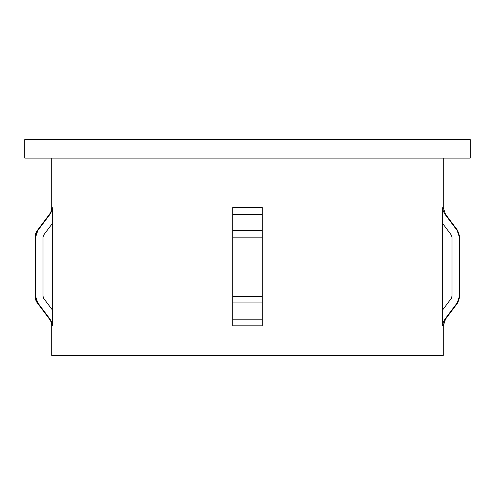 <?xml version="1.0" encoding="UTF-8"?>
<svg xmlns="http://www.w3.org/2000/svg" width="495" height="495" viewBox="0 0 495 495"><rect width="100%" height="100%" fill="white"/><g stroke="black" fill="none" stroke-linecap="round" stroke-linejoin="round"><path stroke-width="0.74" d="M445.5 214.255L444.949 214.255L457.17 230.509L458.828 233.659L459.391 237.154L459.391 296.264L458.822 299.772L457.17 302.909L444.949 319.164L443.297 322.301L442.728 325.815L443.297 322.301L444.949 319.164L443.297 322.301L442.728 325.815L443.285 325.815L443.285 355.367L51.715 355.367L51.715 325.815A11.082 11.082 0 0 0 49.5 319.164L50.051 319.164L37.83 302.909L37.311 302.909L37.83 302.909L35.609 296.264L35.096 296.264L35.609 296.264L35.609 237.154L35.096 237.154L35.609 237.154L37.83 230.509L37.311 230.509A11.082 11.082 0 0 0 35.096 237.154L35.096 296.264A11.082 11.082 0 0 0 37.311 302.909L49.5 319.164L50.051 319.164L51.703 322.307L52.272 325.815L51.715 325.815A11.082 11.082 0 0 0 49.5 319.164L37.311 302.909A11.082 11.082 0 0 1 35.096 296.264L35.096 237.154A11.082 11.082 0 0 1 37.311 230.509L37.83 230.509L50.051 214.255L49.5 214.255A11.082 11.082 0 0 0 51.715 207.603L52.272 207.603L51.703 211.111L50.051 214.255L49.5 214.255A11.082 11.082 0 0 0 51.715 207.603L51.715 158.103L51.715 207.603L52.272 207.603L52.272 325.815L51.715 325.815L51.715 355.367L443.285 355.367L443.285 325.815L442.728 325.815L442.728 207.603L443.285 207.603L443.285 158.103L443.285 207.603L445.5 214.255L457.689 230.509L445.5 214.255L444.949 214.255L443.291 211.105L444.949 214.255L457.17 230.509L457.689 230.509L457.17 230.509L459.391 237.154L459.904 237.154L459.391 237.154L459.391 296.264L459.904 296.264L459.391 296.264L457.17 302.909L457.689 302.909L457.17 302.909L444.949 319.164L445.5 319.164L457.689 302.909L459.904 296.264L459.904 237.154L457.689 230.509M232.724 234.939L232.724 296.264L262.276 296.264L262.276 237.154L232.724 237.154L232.724 230.509L232.724 237.154L262.276 237.154L262.276 230.509L232.724 230.509L232.724 207.603L262.276 207.603L262.276 214.255L232.724 214.255L232.724 207.603L262.276 207.603L262.276 214.255L232.724 214.255L232.724 207.603L232.724 230.509L262.276 230.509L262.276 211.099M262.276 325.815L262.276 319.164L262.276 325.815L232.724 325.815L232.724 319.164L262.276 319.164L262.276 296.264L232.724 296.264L232.724 302.909L262.276 302.909L232.724 302.909L232.724 319.164L262.276 319.164L262.276 325.815L232.724 325.815L232.724 319.164L232.724 325.815M24.75 139.633L24.75 158.103L470.25 158.103L470.25 139.633L24.75 139.633L470.25 139.633L470.25 158.103L24.75 158.103L24.75 139.633M43.015 237.154L43.758 234.939L52.272 223.61L43.758 234.939L43.015 237.154L43.015 296.264L43.015 237.154L43.758 234.939M43.758 298.479L43.015 296.264L43.758 298.479L52.272 309.808L43.758 298.479L43.015 296.264M442.728 325.815L442.728 223.61L451.242 234.939L451.985 237.154L451.985 296.264L451.242 298.479L442.728 309.808L451.242 298.479L451.985 296.264L451.985 237.154L451.242 234.939L442.728 223.61L442.728 207.603L443.291 211.105L442.728 207.603L443.285 207.603M232.724 319.98L232.724 319.17M262.276 298.479L262.276 235.874M232.724 319.164L232.724 298.479M444.949 319.164L445.5 319.164L443.285 325.815M50.051 214.255L51.703 211.111L52.272 207.603L52.272 325.815L51.703 322.307L50.051 319.164L37.83 302.909L36.172 299.76L35.609 296.264L35.609 237.154L36.178 233.646L37.83 230.509L50.051 214.255L51.703 211.111M232.724 209.837L232.724 211.099M232.724 321.317L232.724 322.301M262.276 319.956L262.276 321.311M262.276 212.083L262.276 213.432M232.724 213.432L232.724 212.083M443.291 211.105L442.728 207.603L443.291 211.105L444.949 214.255M262.276 322.307L262.276 296.264M262.276 237.154L262.276 214.255M232.724 296.264L232.724 237.154M52.272 325.815L51.703 322.307M49.5 214.255L37.311 230.509"/></g></svg>
